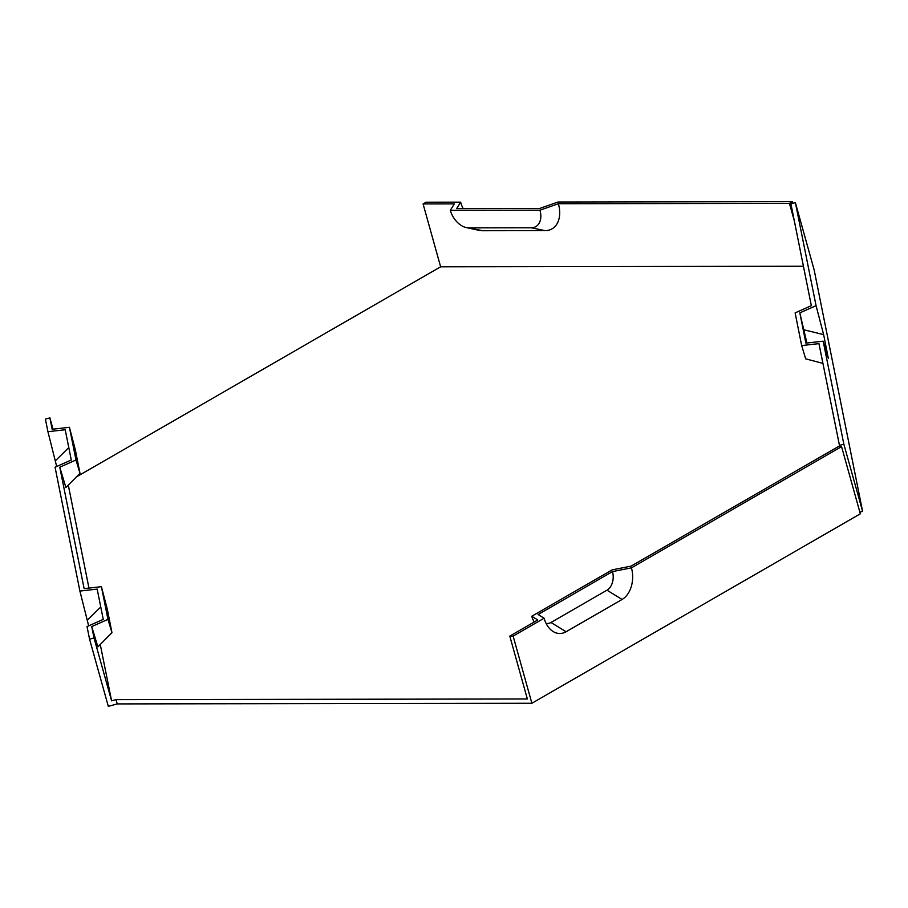 <?xml version="1.0" encoding="UTF-8"?>
<svg xmlns="http://www.w3.org/2000/svg" width="908" height="908" viewBox="0 0 908 908"><rect width="100%" height="100%" fill="white"/><g stroke="black" fill="none" stroke-linecap="round" stroke-linejoin="round"><path stroke-width="1.36" d="M88.655 625.862L79.904 591.063L97.179 589.11L103.251 619.37L87.032 626.588L89.563 639.187L108.313 706.356L117.245 703.916L531.884 703.269L860.33 513.803L841.568 446.634L631.446 567.852A24.312 16.9 -90.1 0 1 622.071 599.462L566.081 631.752A24.312 16.9 -90.1 0 1 550.384 629.38A24.312 16.9 -90.1 0 1 544.108 618.223L513.134 636.099L531.884 703.269M862.6 511.374L814.135 269.824L795.385 202.643L816.054 305.667L823.635 334.609L828.3 358.263L823.181 341.181L843.85 444.205L862.6 511.374L859.853 512.123M79.904 591.063L55.059 467.211L71.278 460.004L65.206 429.745L47.931 431.697L45.4 419.099L49.872 417.873L53.016 429.155M56.682 466.485L47.931 431.697M49.872 417.873L52.153 429.257L69.428 427.305L75.988 459.993L59.769 467.2L84.126 588.634L101.401 586.682L107.961 619.37L91.742 626.577L94.023 637.961L111.582 700.828L100.266 644.464M88.961 588.089L68.293 485.099M59.769 467.2L65.887 487.528L79.983 473.284L75.33 449.823L69.428 427.305M91.742 626.577L97.86 646.905L111.956 632.649L107.303 609.2L101.401 586.682M463.148 208.602A24.312 16.242 -120 0 1 460.628 202.155L456.645 208.602L539.636 208.477L558.045 202.007L792.423 201.644L792.888 203.324M803.432 266.248L440.641 266.804L76.351 476.95M111.582 700.828L116.042 699.614L527.355 698.978L509.797 636.099L537.786 619.96L531.77 616.248L612.14 569.884L631.094 566.127L838.243 446.634L841.568 446.634M460.628 202.155L426.068 202.212L423.083 203.937L440.641 266.804M816.054 305.667L799.823 312.874L806.917 343.02M799.823 312.874L805.895 343.133L823.181 341.181M566.081 631.752L550.997 622.468A14.29 9.931 -90.1 0 1 546.083 623.387M631.446 567.852L612.491 571.597L538.081 614.523L544.108 618.223M612.491 571.597A14.29 9.931 -90.1 0 1 606.987 590.177L550.997 622.468M107.961 619.37L111.956 632.649M839.718 446.634L818.948 343.621L801.673 345.573L795.113 312.885L811.343 305.678L790.913 203.869L795.385 202.643M822.92 363.382L805.668 358.853L801.673 345.573M794.341 220.928L789.438 203.369L558.386 203.721L539.976 210.191L450.323 210.338L454.306 203.891L423.083 203.937M789.438 203.369L792.423 201.644M534.279 621.98A18.92 13.143 -90.1 0 1 531.77 616.248M509.797 636.099L513.134 636.099M75.988 459.993L79.983 473.284M94.023 637.961L89.563 639.187M482.625 230.723L468.834 227.874A18.92 12.633 60 0 1 466.349 227.602L478.822 230.303A28.942 19.329 -120 0 0 482.625 230.723L545.072 230.632A28.942 19.329 -120 0 0 558.386 203.721M468.834 227.874L531.282 227.783A18.92 12.633 -120 0 0 539.976 210.191M466.349 227.602A18.92 12.633 60 0 1 450.323 210.338M839.378 445.419L843.85 444.205M117.245 703.916L116.042 699.614M55.513 460.64L68.792 447.599M87.486 620.016L100.765 606.975M823.635 334.609L804.284 329.888M622.071 599.462L606.987 590.177M545.072 230.632L531.282 227.783"/></g></svg>
